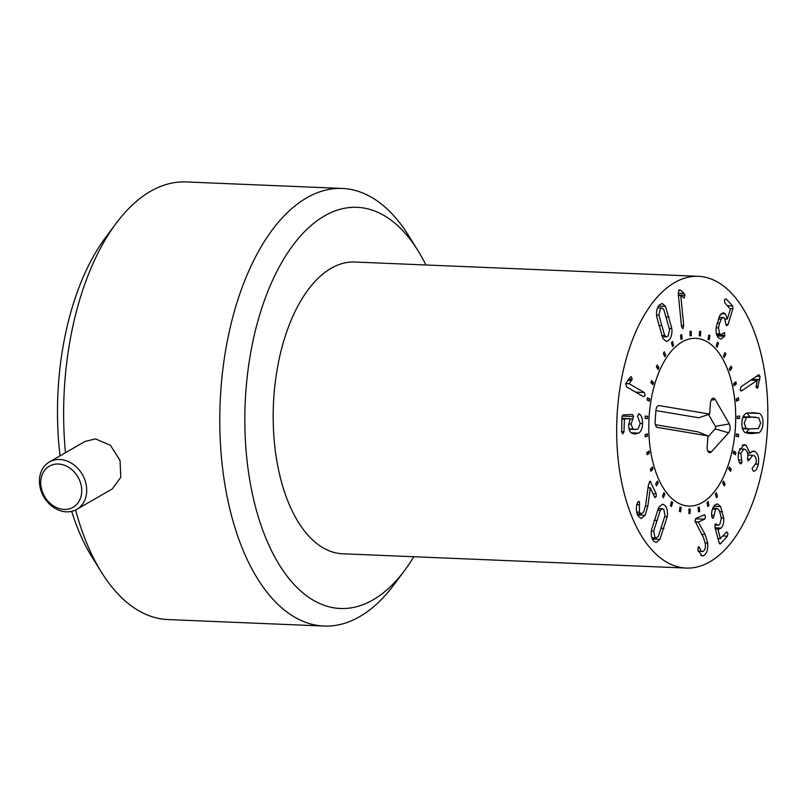 <?xml version="1.0" encoding="UTF-8"?>
<svg xmlns="http://www.w3.org/2000/svg" width="808" height="808" viewBox="0 0 808 808"><rect width="100%" height="100%" fill="white"/><g stroke="black" fill="none" stroke-linecap="round" stroke-linejoin="round"><path stroke-width="1.21" d="M736.29 383.881L734.149 385.81L733.694 383.699L735.835 381.78L736.29 383.881L733.704 383.78M731.896 367.943L729.977 370.65L729.301 368.781L731.23 366.085L731.896 367.943L729.957 367.862M725.877 354.237L724.251 357.601L723.392 356.065L725.018 352.702L725.877 354.237L724.301 354.177M718.464 343.329L717.211 347.218L716.191 346.066L717.454 342.178L718.464 343.329L717.1 343.269M709.98 335.663L709.141 339.916L708.01 339.198L708.858 334.946L709.98 335.663L708.727 335.603M700.768 331.553L700.374 335.997L699.183 335.744L699.577 331.3L700.768 331.553L699.556 331.502M691.284 335.623L690.072 335.845L689.992 331.391L691.204 331.169L691.284 335.623L690.072 335.572M682.225 338.815L681.053 339.491L680.498 335.219L681.679 334.542L682.225 338.815L680.952 338.754M673.579 345.43L672.488 346.551L671.499 342.632L672.589 341.511L673.579 345.43L672.185 345.37M665.701 355.207L664.731 356.722L663.348 353.308L664.307 351.803L665.701 355.207L664.095 355.146M658.924 367.741L658.116 369.579L656.379 366.822L657.187 364.984L658.924 367.741L656.904 367.66M653.51 382.517L652.904 384.608L650.895 382.618L651.5 380.528L653.51 382.517L650.955 382.406M649.683 398.92L649.309 401.182L647.107 400.041L647.491 397.778L649.683 398.92L647.309 398.819M647.622 416.282L647.481 418.615L645.178 418.372L645.319 416.039L647.622 416.282L645.309 416.191M645.077 434.553L647.39 433.886L647.491 436.199L645.188 436.855L645.077 434.553M647.491 436.199L645.158 436.098M646.784 452.551L649.006 451.016L649.349 453.207L647.137 454.742L646.784 452.551M649.349 453.207L646.875 453.096M650.359 469.307L652.389 466.953L652.965 468.933L650.935 471.286L650.359 469.307M652.965 468.933L650.753 468.842M655.652 484.123L657.429 481.053L658.207 482.74L656.429 485.82L655.652 484.123M658.207 482.74L656.49 482.669M662.459 496.385L663.893 492.729L664.843 494.062L663.408 497.728L662.459 496.385M664.843 494.062L663.388 494.001M670.489 505.606L671.529 501.495L672.61 502.424L671.569 506.525L670.489 505.606M672.61 502.424L671.307 502.364M679.407 511.383L680.013 507.01L681.174 507.485L680.578 511.858L679.407 511.383M681.174 507.485L679.952 507.434M688.86 513.504L689.002 509.03L690.204 509.03L690.072 513.504L688.86 513.504M690.072 513.504L688.86 513.454M698.455 511.858L698.122 507.485L699.314 507.01L699.647 511.393L698.455 511.858M699.647 511.393L698.415 511.343M707.788 506.535L707 502.424L708.141 501.505L708.929 505.606L707.788 506.535M708.929 505.606L707.606 505.555M716.484 497.728L715.272 494.062L716.302 492.729L717.514 496.395L716.484 497.728M717.514 496.395L716.029 496.334M724.19 485.82L722.605 482.75L723.483 481.053L725.069 484.123L724.19 485.82M725.069 484.123L723.271 484.053M730.573 471.296L728.685 468.943L729.382 466.953L731.27 469.317L730.573 471.296M731.27 469.317L728.897 469.216M735.381 454.752L733.26 453.207L733.745 451.016L735.866 452.561L735.381 454.752M735.866 452.561L733.432 452.46M738.421 436.865L736.159 436.209L736.401 433.896L738.674 434.563L738.421 436.865M738.674 434.563L736.34 434.462M739.552 418.382L737.239 418.625L737.25 416.292L739.562 416.049L739.552 418.382L737.239 418.281M738.744 400.051L736.482 401.182L736.24 398.93L738.512 397.788L738.744 400.051L736.351 399.95M653.672 531.078L654.904 537.138L656.288 537.936L658.348 536.33L665.024 515.534L663.792 509.474L662.409 508.676L660.348 510.282L653.672 531.078L651.359 530.977M660.348 510.282L657.51 510.161M667.186 516.787L659.954 539.32L656.086 542.501L653.642 541.077C651.5 538.562 650.783 534.815 651.511 529.826L658.742 507.293L662.611 504.111L665.055 505.535C667.196 508.05 667.903 511.797 667.186 516.787L664.812 516.696M659.954 539.32L652.298 538.997M647.834 506.121L645.188 515.221L641.007 518.544L637.633 515.393C635.957 510.707 635.936 506.464 637.562 502.667L638.754 501.293L639.492 502.021L639.37 512.191L641.239 513.959L643.683 511.979L645.582 505.525L648.41 484.962L650.097 481.164L656.278 493.819L656.076 496.9L654.48 496.91L650.329 487.79L647.834 506.121L645.511 506.02M639.37 512.191L636.603 512.07M639.411 504.808L636.916 504.707M650.278 487.87L648.026 487.779M650.329 487.79L648.036 487.699M655.197 497.607L654.48 496.91M650.834 481.881L649.258 481.81M638.684 413.898L639.219 414.039C641.39 415.221 642.501 418.382 642.562 423.523C642.421 428.28 641.148 431.472 638.754 433.098L635.391 433.946L631.896 433.3C629.705 432.017 628.644 429.159 628.715 424.725L630.19 418.675L624.422 418.877L623.968 431.704L622.756 433.846L621.635 431.785L621.948 416.817L623.099 414.868L632.411 414.544L633.654 416.564L631.058 424.079L632.937 429.058L635.482 429.462L638.088 428.917L640.219 423.604L637.492 416.09L639.219 414.039L638.32 413.999M632.937 429.058L629.079 428.897M629.159 429.24L635.482 429.462M630.19 418.675L621.918 418.332M633.745 433.876L634.512 433.946M642.562 423.523L640.229 423.422M644.319 392.516L645.208 395.344L643.562 396.698L626.644 386.921L625.695 383.891L630.129 377.205L631.381 376.7L632.139 379.295L629.18 383.76L644.319 392.516L635.694 392.153M629.18 383.76L625.745 383.618M629.2 383.649L625.776 383.507M631.694 380.376L627.776 380.214M632.139 379.295L628.604 379.154M741.118 390.981L741.754 390.779L740.148 389.597L741.128 386.668L758.379 375.043L760.106 376.306L757.5 388.335L756.066 387.194L757.197 380.376L741.754 390.779L740.603 390.739M757.197 380.376L750.854 380.114M758.379 375.043L759.076 374.821M724.584 336.279L720.978 339.108L718.484 337.774C716.403 335.451 715.646 331.916 716.201 327.159L719.807 315.504L723.231 312.666L725.412 313.878L727.362 319.019L730.381 309.201L724.816 302.828L724.493 299.849L726.038 298.849L732.644 305.929L732.906 308.717L728.028 324.574L726.442 325.796L724.443 318.13L723.16 317.423L721.17 319.12L719.615 323.23L718.453 327.876L719.706 333.795L721.079 334.562L724.584 332.472L724.584 336.279L717.241 335.966M718.453 327.876L716.13 327.775M721.17 319.12L718.322 318.998M727.362 319.019L725.018 318.918M727.311 318.958L724.988 318.867M725.412 313.878L721.079 313.696M683.74 325.725L682.881 328.775L681.518 326.786L678.205 293.122L679.124 289.85L680.79 290.415L684.144 293.526L684.932 295.334L684.113 298.051L680.77 295.597L683.74 325.725L681.407 325.624M680.77 295.597L678.437 295.496L680.831 295.566M658.874 315.1L664.681 335.451L666.469 336.926L668.095 336.027L669.59 329.866L663.782 309.514L661.984 308.04L660.368 308.939L658.874 315.1L656.54 314.999M664.681 335.451L661.681 335.33M671.802 328.462C672.317 333.411 671.448 337.219 669.196 339.885L666.327 341.491L662.944 338.562L656.651 316.504C656.146 311.555 657.015 307.747 659.267 305.081L662.126 303.475L665.509 306.404L671.802 328.462L669.347 328.361M665.509 306.404L658.48 306.111M704.293 514.777L705.566 516.514L704.687 519.18L698.294 522.079L705.111 534.452L707.707 543.016C708.141 549.551 706.768 553.783 703.576 555.702L702.091 555.995L697.839 550.026L698.627 546.501L699.829 547.915C700.445 550.733 701.546 551.874 703.111 551.329C704.909 550.288 705.677 547.864 705.424 544.047L703.586 537.946L695.011 520.988L695.92 518.423L704.616 514.706M699.829 547.915L697.779 547.834M698.163 551.319L703.111 551.329M703.576 555.702L700.809 555.581M705.111 534.452L701.617 534.31M698.294 522.079L695.173 521.948M698.284 521.968L695.143 521.837M723.665 518.019C724.039 522.412 723.21 525.745 721.17 528.028L718.918 529.23L717.787 528.806L720.393 538.431L726.402 532.26L727.907 533.149L727.463 536.159L720.544 543.703L719.16 542.825L714.939 527.281L715.312 524.089L718.373 525.22L719.847 524.412L721.281 518.554L720.362 514.039L718.969 509.939L717.171 508.414L715.635 509.212L713.424 517.878L711.909 517.039L711.737 516.07C711.323 511.767 712.272 508.181 714.575 505.313L717.373 503.828L720.574 506.566L723.665 518.019L721.221 517.918M712.797 518.201L713.424 517.878L712.242 517.827M715.312 524.089L715.918 523.776M719.514 543.663L720.544 543.703L720.009 543.996M726.402 532.26L726.998 531.927M717.938 538.32L720.615 538.572M717.787 528.806L715.322 528.705M717.837 528.745L715.312 528.644M721.17 528.028L715.07 527.765M746.138 445.279L750.006 453.086L753.359 451.005L755.025 451.531C758.177 453.732 759.268 457.964 758.288 464.246C757.136 469.034 755.49 471.367 753.349 471.236L752.056 468.468L756.076 463.034C756.652 459.459 755.995 457.035 754.086 455.732L752.803 455.308L748.248 460.984L747.612 457.934C748.269 453.894 747.501 451.096 745.299 449.541L743.926 449.066L740.764 453.227L741.996 462.62L740.532 463.923L740.057 463.418C738.26 460.913 737.765 457.065 738.573 451.864L744.067 444.602L746.138 445.279L742.168 445.117M741.996 462.62L739.522 462.519M740.764 453.227L738.371 453.126M749.794 459.328L747.461 459.237M758.288 464.246L755.803 464.135M755.025 451.531L751.854 451.399M750.066 453.116L747.582 453.015M750.006 453.086L747.572 452.985M746.42 417.726L744.219 423.079L746.087 428.452L748.986 428.987L758.419 428.493L760.631 423.139L758.763 417.776L752.622 417.18L742.815 417.574M755.864 417.231L743.178 416.706M746.087 428.452L742.39 428.291M759.409 413.444C761.894 414.948 763.075 418.18 762.964 423.15C762.762 428.109 761.378 431.341 758.803 432.825L752.107 433.563L745.441 432.775C742.956 431.27 741.774 428.038 741.885 423.069C742.087 418.11 743.471 414.888 746.047 413.403L752.763 412.656L759.409 413.444L747.491 412.949M758.803 432.825L746.309 432.3L749.178 428.998M745.259 432.664L746.309 432.3M749.844 416.979L747.097 413.039M618.746 464.529A145.996 75.417 -87.6 0 1 698.324 276.316A145.996 75.417 -87.6 0 1 767.6 425.331A145.996 75.417 -87.6 0 1 686.184 568.064A145.996 75.417 -87.6 0 1 618.746 464.529M734.523 397.849A83.951 43.359 -87.6 0 1 688.759 506.071A83.951 43.359 -87.6 0 1 648.925 420.392A83.951 43.359 -87.6 0 1 695.739 338.32A83.951 43.359 -87.6 0 1 734.523 397.849M686.184 568.064L342.693 553.773A145.996 75.417 -87.6 0 1 275.255 450.238A145.996 75.417 -87.6 0 1 354.833 262.024L698.324 276.316M655.369 424.675L697.789 431.795L707.98 435.876L657.49 427.402A5.474 2.828 -87.6 0 1 657.217 427.331A5.474 2.828 -87.6 0 1 655.096 421.473L655.914 410.575A5.474 2.828 -87.6 0 1 658.49 405.626A5.474 2.828 -87.6 0 1 659.136 405.596L709.626 414.07L710.444 403.162A5.474 2.828 -87.6 0 1 713.01 398.213A5.474 2.828 -87.6 0 1 715.211 399.475L729.281 423.917A5.474 2.828 -87.6 0 1 728.614 432.785L711.262 451.955A5.474 2.828 -87.6 0 1 709.283 452.621A5.474 2.828 -87.6 0 1 707.162 446.774L707.98 435.876M707.899 436.956L715.191 428.897A1.566 0.808 92.4 0 0 715.383 426.371L708.525 414.443M709.626 414.07L698.839 417.776L655.914 410.575M698.536 338.603A83.951 43.359 -87.6 0 1 735.442 426.705A83.951 43.359 -87.6 0 1 688.759 506.071A83.951 43.359 -87.6 0 1 648.925 420.392A83.951 43.359 -87.6 0 1 695.739 338.32A83.951 43.359 -87.6 0 1 698.536 338.603M64.105 509.414A23.725 19.311 60.1 0 1 42.228 474.649A23.725 19.311 60.1 0 1 77.386 476.114A23.725 19.311 60.1 0 1 64.105 509.414M66.387 511.848A27.371 22.281 -119.9 0 0 76.74 509.394A27.371 22.281 -119.9 0 0 85.052 480.447A27.371 22.281 -119.9 0 0 59.772 459.489A27.371 22.281 -119.9 0 0 49.409 461.944A27.371 22.281 -119.9 0 0 41.097 490.89A27.371 22.281 -119.9 0 0 66.387 511.848M85.012 441.451L95.546 438.885L110.464 445.339L120.038 460.398L120.796 477.286L112.332 488.88L76.74 509.394M65.478 452.692A218.998 113.12 -87.6 0 1 116.1 223.402A218.998 113.12 -87.6 0 1 186.123 181.941L342.259 188.446A218.998 113.12 92.4 0 0 222.897 470.761A218.998 113.12 92.4 0 0 324.048 626.059A218.998 113.12 92.4 0 0 394.072 584.598L404.606 570.468A200.748 103.697 -87.6 0 1 247.692 466.115A200.748 103.697 -87.6 0 1 295.395 242.107A200.748 103.697 -87.6 0 1 417.918 250.531A200.748 103.697 -87.6 0 1 425.937 264.984M324.048 626.059L167.912 619.554A218.998 113.12 -87.6 0 1 101.576 572.428A218.998 113.12 -87.6 0 1 75.609 509.989M71.68 511.373A200.748 103.697 92.4 0 0 92.253 557.47L101.576 572.428M116.1 223.402L105.565 237.532A200.748 103.697 92.4 0 0 60.034 455.833M417.918 250.531L408.596 235.572A218.998 113.12 92.4 0 0 342.259 188.446M413.807 556.732A200.748 103.697 -87.6 0 1 404.606 570.468M656.753 520.413L654.116 520.302M663.893 528.442L661.247 528.331M639.492 502.021L637.886 501.95M645.188 515.221L637.421 514.898M656.278 493.819L653.005 493.678M631.058 424.079L628.745 423.978M632.694 419.049L630.068 418.938M633.654 416.564L622.029 416.08M623.968 431.704L621.635 431.603M624.231 419.19L621.897 419.089M624.422 418.877L621.908 418.766M638.754 433.098L631.149 432.785M758.399 386.537L756.046 386.436M759.884 379.609L752.086 379.285M760.106 376.306L756.712 376.174M724.928 335.441L716.858 335.098M719.706 333.795L716.413 333.654M719.615 323.23L717.05 323.129M728.028 324.574L725.927 324.493M732.906 308.717L730.21 308.606M732.644 305.929L727.503 305.717M684.932 295.334L678.397 295.061M684.144 293.526L678.215 293.284M680.79 290.415L678.619 290.325M661.51 325.563L658.752 325.442M669.004 317.019L666.226 316.908M707.707 543.016L705.283 542.915M704.687 519.18L695.476 518.797M713.969 515.403L711.676 515.312M715.635 509.212L712.454 509.08M716.858 524.372L715.141 524.301M727.463 536.159L722.998 535.977M720.453 538.562L717.979 538.461M722.433 511.777L719.655 511.666M720.574 506.566L713.828 506.283M741.562 460.106L738.603 459.984M749.733 459.621L747.481 459.53M752.622 417.18L743.138 416.787M752.107 433.563L747.945 433.391M657.49 427.402L656.965 427.21M711.262 451.955L707.768 450.945M728.614 432.785L715.191 428.897M729.281 423.917L715.383 426.371M715.211 399.475L711.151 400.192M659.136 405.596L657.884 405.919M651.834 537.754L656.288 537.936M658.177 508.505L662.409 508.676M641.239 513.959L637.017 513.777M721.079 334.562L716.615 334.381M723.16 317.423L718.999 317.251M657.571 307.858L661.984 308.04M662.176 336.744L666.469 336.926M717.171 508.414L712.767 508.232M718.373 525.22L714.827 525.069M720.524 538.623L717.989 538.522M743.926 449.066L739.421 448.874M752.803 455.308L747.865 455.106M742.512 428.715L748.986 428.987M85.012 441.441L49.409 461.944"/></g></svg>
